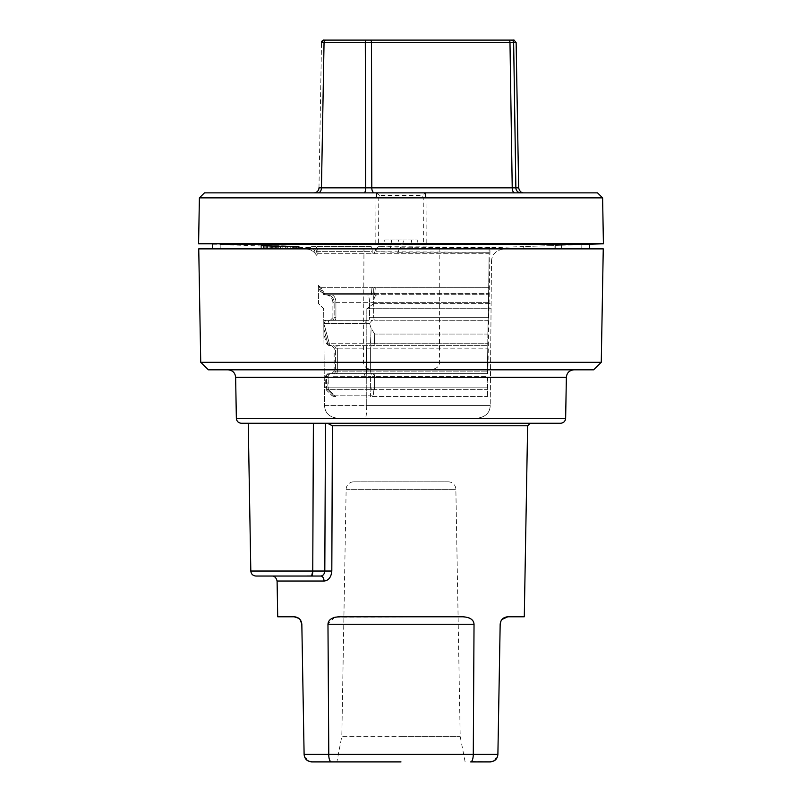 <?xml version="1.0" encoding="UTF-8"?>
<svg xmlns="http://www.w3.org/2000/svg" width="802" height="802" viewBox="0 0 802 802"><rect width="100%" height="100%" fill="white"/><g stroke="black" fill="none" stroke-linecap="round" stroke-linejoin="round"><path stroke-width="0.6" stroke-dasharray="4.01 3.01" d="M335.757 345.622L487.806 345.622L335.757 345.622A2.546 1.604 -90 0 1 337.361 348.168L370.624 348.168L370.624 371.125L366.334 371.125L366.334 348.168A2.546 0.872 -90 0 0 365.461 345.622A2.546 0.872 -90 0 1 366.334 348.168L335.477 348.168L337.361 348.168L337.361 371.125L335.477 371.125L335.477 348.168A2.546 2.546 90 0 0 332.93 345.622A2.546 2.546 -90 0 1 335.477 348.168L334.163 348.168L334.163 371.125L337.361 371.125A2.546 1.604 -90 0 1 335.787 373.672L371.877 373.672L335.787 373.672A2.546 1.604 90 0 0 337.361 371.125L366.334 371.125L337.361 371.125L337.361 348.168A2.546 1.604 90 0 0 335.757 345.622M331.617 345.622L334.163 348.168L335.477 348.168L335.477 371.125A2.546 2.546 90 0 1 332.97 373.672L331.667 373.672L333.02 373.632M331.667 373.672L334.163 371.125L335.477 371.125A2.546 2.546 -90 0 1 332.97 373.672L331.667 373.672M487.806 345.622L487.315 373.672L487.806 345.622M487.857 334.053L487.756 345.622L487.857 334.053L374.704 334.053L487.857 334.053L488.328 317.662L488.097 320.319L374.925 320.209A2.546 1.273 90 0 1 373.672 317.662A2.546 1.273 90 0 0 374.925 320.209L488.097 320.319L487.857 334.053M487.446 396.549L487.135 376.288L487.446 396.549L490.042 247.738L489.11 247.237L489.1 253.292L489.12 252.279L376.008 251.748C376.218 248.75 377.08 247.046 378.584 246.665C377.08 247.046 376.218 248.75 376.008 251.748L398.454 252.279C398.654 249.282 399.506 247.587 401 247.186L490.042 247.738L561.4 245.252L549.21 245.673L549.21 248.871L561.4 248.871L523.205 248.871L549.21 248.871M489.019 261.492L489.1 253.292L372.208 253.292L489.1 253.292L489.019 261.492L491.476 261.492C491.796 254.314 496.047 250.114 504.207 248.871C496.037 250.114 491.796 254.324 491.476 261.492L489.019 261.492L488.328 317.662L488.578 294.705L323.888 294.705L488.578 294.705L489.019 261.492M318.384 287.717L318.514 303.597L323.667 308.71L324.509 405.571L490.222 405.571L491.476 261.492L490.222 405.571C489.902 412.749 485.651 416.95 477.491 418.183L365.401 418.183L477.491 418.183C485.661 416.94 489.902 412.739 490.222 405.571L366.735 405.571C366.634 412.93 366.193 417.14 365.401 418.183L337.241 418.183L365.401 418.183C366.193 417.13 366.634 412.93 366.735 405.571L366.835 308.71L491.065 308.71L366.835 308.71L366.735 405.571L324.509 405.571C325.01 412.93 329.251 417.14 337.241 418.183C329.251 417.14 325.01 412.93 324.509 405.571L323.667 308.71L318.514 303.597L318.364 285.291L323.036 293.432L318.364 285.291L318.384 287.717L321.692 293.432L323.888 294.705M374.704 334.053L371.115 328.329L369.632 323.537L371.797 320.439L372.74 320.349L366.554 320.329L372.74 320.349L371.797 320.439L369.632 323.537L371.115 328.329L370.494 343.737L374.364 343.737L374.704 334.053L374.364 343.737L370.494 343.737L371.115 328.329L374.704 334.053M373.702 303.617L366.835 308.71L373.742 303.597L373.722 287.156L373.702 303.617L491.115 303.617L373.742 303.597M373.722 287.156L371.958 287.717L371.436 293.432L374.815 293.432L371.436 293.432L371.958 287.717L373.722 287.156L375.276 287.717L373.722 287.156M325.241 294.705A2.546 2.546 -90 0 1 323.036 293.432L371.436 293.432A2.546 0.682 -90 0 0 372.018 294.705A2.546 0.682 -90 0 1 371.436 293.432L324.409 293.432A2.546 1.754 90 0 0 325.933 294.705A2.546 1.754 90 0 1 324.409 293.432L321.091 287.717L371.958 287.717L321.091 287.717L318.534 285.572L321.091 287.717L324.409 293.432L323.036 293.432A2.546 2.546 -90 0 0 325.241 294.705C329.893 295.156 332.439 297.702 332.89 302.344L373.672 302.344A7.639 3.82 90 0 1 377.491 294.705L367.115 294.705L377.491 294.705A7.639 3.82 -90 0 0 373.672 302.344L373.672 317.662L373.672 302.344L369.522 302.344A7.639 2.406 -90 0 0 367.115 294.705L330.955 294.705L367.115 294.705A7.639 2.406 -90 0 1 369.522 302.344L335.928 302.344A7.639 4.972 -90 0 0 330.955 294.705L326.514 294.705L330.955 294.705A7.639 4.972 -90 0 1 335.928 302.344L334.153 302.344A7.639 7.639 -90 0 0 326.514 294.705A7.639 7.639 -90 0 1 334.153 302.344L332.89 302.344L332.89 317.662L334.153 317.662L332.89 317.662L330.394 320.209L331.697 320.158M365.792 323.537L369.632 323.537L365.792 323.537A2.546 0.802 -90 0 1 366.554 320.329L324.74 320.329A864.546 14.566 -105.1 0 1 324.84 320.339L368.73 320.209L331.647 320.209A2.546 2.546 -90 0 0 334.153 317.662L334.153 302.344L334.153 317.662L335.928 317.662L335.928 302.344L335.928 317.662L334.153 317.662A2.546 2.546 90 0 1 331.647 320.209L334.294 320.209A2.546 1.654 -90 0 0 335.928 317.662A2.546 1.654 90 0 1 334.294 320.209L366.554 320.329A2.546 0.802 90 0 0 365.792 323.537L323.797 323.557L323.888 334.053L323.767 320.319L324.74 320.309A2.546 2.546 -92 0 0 324.69 320.289L323.767 320.319L323.797 323.557L329.401 343.737L323.948 323.547L365.792 323.537M330.254 345.622A2.546 2.546 -90 0 1 327.787 343.737L329.401 343.737L327.787 343.737L323.838 328.88L327.787 343.737L326.484 343.737L327.787 343.737A2.546 2.546 -90 0 0 330.234 345.622L330.514 345.622M328.94 345.622L326.484 343.737L323.888 334.053M489.11 247.237L489.12 252.279L398.454 252.279C398.654 249.282 399.506 247.587 401 247.186L378.584 246.665L489.11 247.237M504.207 248.871L375.837 248.871L374.183 253.733L375.837 248.871L305.432 248.871L504.207 248.871M402.754 244.54L581.841 244.54L402.754 244.54L403.516 239.968L384.729 239.968L384.659 244.279L378.604 243.858L378.765 197.914L379.446 195.407L422.554 195.407L423.235 197.914L423.396 243.858L417.341 244.279L417.271 239.968L403.516 239.968M523.205 246.585L523.205 248.871L523.205 246.585L549.21 245.673M390.253 248.871L581.771 248.871L412.789 248.871L439.145 248.871L439.576 362.303C439.466 366.865 435.907 369.371 428.9 369.812L374.153 369.812C367.156 369.371 363.617 366.865 363.517 362.303L363.958 248.871L390.253 248.871L391.697 239.968L417.271 239.968M399.246 244.54L220.159 244.54L401 244.54L399.246 244.54L398.484 239.968M384.729 239.968L391.697 239.968M289.412 246.304L260.971 245.191L299.156 246.294L283.718 245.913L289.412 246.304L289.412 248.871L298.344 248.871L290.224 248.871L294.284 248.871L294.284 246.836L260.971 245.833L265.031 246.013L265.031 248.871L265.031 246.074L265.031 248.871L265.031 246.104L267.467 246.184L261.783 245.963L274.785 246.364L274.785 248.871L278.845 248.871L260.971 248.871L299.156 248.871L260.971 248.871L299.156 248.871L260.971 248.871L299.156 248.871L260.971 248.871L299.156 248.871L260.971 248.871L287.788 248.871L278.033 248.871L280.469 248.871L280.469 246.615L281.281 246.625L260.971 245.913L276.409 246.485L276.409 248.871L266.655 248.871L299.156 248.871L296.72 248.871L299.156 248.871L299.156 246.876L260.971 245.683L260.971 248.871L299.156 248.871L260.971 248.871L276.409 248.871L276.409 246.404L276.409 248.871L276.409 246.495L260.971 245.963L276.409 246.485M294.284 246.214L294.284 248.871L260.971 248.871L260.971 245.753L265.031 245.893L265.031 248.871L266.655 248.871L260.971 248.871L294.284 248.871L260.971 248.871L294.284 248.871L290.224 248.871L290.224 246.144M270.715 246.284L270.715 248.871L261.783 248.871L271.527 248.871L265.843 248.871L265.843 245.382M274.785 246.364L299.156 247.206L278.033 246.535L278.033 248.871L299.156 248.871L299.156 247.297L295.908 247.176L299.156 247.237L272.339 246.284L272.339 248.871L277.221 248.871L270.715 248.871L270.715 246.294M298.344 247.267L298.344 248.871L298.344 247.196L298.344 248.871L298.344 247.267L267.467 246.184L272.339 246.354L272.339 248.871L272.339 246.284L267.467 246.124L272.339 246.294L272.339 248.871L266.655 248.871L274.785 248.871M286.966 246.274L286.966 248.871L290.224 248.871L290.224 246.956L276.409 246.495L276.409 248.871M286.966 248.871L283.718 248.871L287.788 248.871L287.788 246.815L273.973 246.354L273.973 248.871L273.973 246.003L295.908 246.755L295.908 248.871L273.973 248.871L295.908 248.871L295.908 247.096M278.033 246.545L278.033 248.871L277.221 248.871L280.469 248.871L280.469 246.585M289.412 248.871L282.905 248.871L292.66 248.871L287.788 248.871L287.788 246.896L287.788 248.871L272.339 248.871L294.284 248.871L294.284 246.545L260.971 245.643L260.971 248.871L260.971 245.191M298.775 247.277L310.163 247.678C313.161 248.069 314.795 249.763 315.076 252.77L316.469 251.748C316.158 248.75 314.504 247.046 311.507 246.665L314.504 246.565L311.507 246.665L310.163 247.678L311.507 246.665C314.504 247.046 316.158 248.75 316.469 251.748L316.469 255.257C314.053 251.237 310.374 249.111 305.432 248.871C310.374 249.111 314.053 251.237 316.469 255.257L317.973 253.292L316.469 255.257L316.469 251.748L317.973 251.658L315.076 252.77L316.469 255.267L315.076 253.292M317.973 253.292L372.208 253.292L317.973 253.292L317.973 251.658A5.093 3.589 -90 0 0 314.504 246.565L371.015 246.565A5.093 1.243 90 0 1 372.208 251.658L317.973 251.658L372.208 251.658L372.208 253.292L372.208 251.658A5.093 1.243 -90 0 0 371.015 246.565L314.504 246.565A5.093 3.589 -90 0 1 317.973 251.658L317.973 253.292M266.655 246.034L299.156 247.016L260.971 245.713L299.156 246.876L266.655 245.843L266.655 248.871L266.655 246.034L299.156 247.156L260.971 245.853L260.971 248.871L260.971 245.432L260.971 248.871L260.971 245.512L299.156 246.826L299.156 248.871L299.156 246.595M294.284 246.545L266.655 245.843M260.971 245.833L260.971 248.871L260.971 245.532L270.715 245.893L260.971 245.693L260.971 248.871L260.971 245.472M294.284 246.836L260.971 245.743L260.971 248.871L260.971 245.713L260.971 248.871L260.971 245.913L261.783 245.943L260.971 245.933L260.971 248.871L260.971 245.963L261.783 245.993L261.783 248.871L261.783 245.933M287.788 246.254L287.788 248.871L287.788 246.795L292.66 246.996L287.788 246.866L290.224 246.976L290.224 248.871L290.224 246.886L299.156 247.106L293.472 246.836L293.472 248.871L293.472 247.006M267.467 246.124L267.467 248.871L267.467 246.124L267.467 248.871L267.467 246.164L272.339 246.334L272.339 248.871L272.339 246.354L277.221 246.525L273.973 246.354M278.033 246.535L280.469 246.615M293.472 246.836L265.031 245.893M290.224 246.976L290.224 248.871L290.224 246.866L295.096 246.976L292.66 246.846L292.66 248.871L287.788 248.871L287.788 246.866M265.031 246.054L265.031 248.871L265.031 245.993L292.66 246.846M299.156 246.294L299.156 246.826M378.604 243.858L198.595 243.778M417.341 244.279L589.33 244.279M212.67 244.279L384.659 244.279M423.396 243.858L603.405 243.778M488.558 287.717L375.276 287.717L374.815 293.432L375.276 287.717L488.558 287.717M267.467 246.184L267.467 248.871L267.467 246.184L265.843 246.134L265.843 248.871L265.843 245.552L265.843 248.871L272.339 248.871L265.031 248.871L277.221 248.871L265.031 248.871M278.845 245.773L278.845 248.871M283.718 246.655L283.718 245.913M294.284 246.445L294.284 248.871L292.66 248.871L295.096 248.871L292.66 248.871L292.66 246.926M299.156 246.655L299.156 247.156M269.903 245.522L269.903 246.274M283.718 246.735L283.718 246.174M266.655 246.154L266.655 248.871L266.655 246.154M295.908 247.176L295.908 246.334M294.284 246.966L294.284 248.871L294.284 247.126L295.096 247.156L282.905 246.725L295.096 247.156L295.096 248.871L295.096 246.956L295.096 248.871L295.096 247.096L292.66 247.026L295.096 247.096L295.096 248.871L294.284 248.871L295.096 248.871L295.096 247.066M282.905 246.495L282.905 248.871L277.221 248.871L282.905 248.871L282.905 246.024M294.284 246.906L294.284 246.404M290.224 246.755L290.224 246.194M292.66 246.224L292.66 248.871M296.72 246.535L296.72 248.871M290.224 246.374L290.224 248.871M275.597 245.753L275.597 248.871M273.161 245.663L273.161 248.871M270.715 245.592L270.715 248.871M265.843 245.502L265.843 246.134M269.091 245.703L269.091 248.871M271.527 245.813L271.527 248.871M264.219 245.562L264.219 248.871M263.407 245.372L263.407 248.871M266.655 245.442L266.655 248.871M282.093 245.963L282.093 248.871M282.905 246.064L282.905 246.645M285.342 246.174L285.342 248.871M294.284 246.354L294.284 247.126M293.472 246.304L293.472 248.871M375.807 243.778L375.968 197.863L199.387 197.863M602.613 197.863L426.032 197.863L426.193 243.778M520.829 192.861L518.914 192.861L520.829 192.861A5.093 4.972 -90 0 1 515.866 187.858L518.663 187.858M379.446 195.407L377.05 192.861L424.95 192.861L422.554 195.407M315.056 192.861L313.903 192.861A5.093 5.093 0 0 0 317.361 191.488A5.093 5.093 0 0 1 313.883 192.861L314.224 192.861M371.607 192.861L369.822 192.861M366.855 192.861L364.158 192.861L366.855 192.861M514.774 192.861L374.344 192.861A5.093 2.546 -90 0 1 371.797 187.858L512.227 187.858A5.093 2.546 90 0 0 514.774 192.861L517.25 192.861M324.499 40.1L325.742 40.1A2.546 1.704 90 0 0 324.048 42.606L321.452 187.858L365.682 187.858L365.311 42.606A2.546 0.792 90 0 1 366.103 40.1L508.709 40.1A2.546 1.273 90 0 1 509.982 42.606L513.641 42.606L515.866 187.858M318.975 187.858L321.512 42.606M323.096 42.596L324.028 42.606M324.048 42.606L371.496 42.606A2.546 1.273 90 0 0 370.233 40.1M411.336 239.968L412.789 248.871M439.145 248.871L603.254 248.871M198.746 248.871L363.958 248.871M374.153 369.812L324.198 369.812L374.153 369.812M490.533 369.812L428.9 369.812L490.533 369.812M401 369.812L574.001 369.812M241.442 423.276L560.558 423.276M330.334 424.278L327.447 423.276L530.162 423.276L313.382 423.276L325.482 423.276L324.81 571.034L331.817 571.034C331.186 577.25 328.589 580.578 324.018 581.039A5.093 3.168 90 0 0 320.85 576.037C323.176 575.676 324.499 574.011 324.81 571.034L312.76 571.034L313.382 423.276L248.239 423.276M330.544 424.408L332.399 425.782L331.817 571.034M271.998 576.037L311.988 575.746M312.299 574.974L312.549 573.851M312.71 572.438L312.76 571.034L250.815 571.034M289.422 576.037L320.85 576.037M524.287 616.778L507.796 616.778M500.969 620.989L501.952 619.495M494.172 760.817L497.892 754.391L500.167 624.277M473.02 620.989L474.032 624.277L473.28 754.391L328.72 754.391L327.968 624.277L334.534 617.38M335.657 617.119L462.594 616.778L339.406 616.778L462.594 616.778L468.218 617.61M469.21 617.991L471.766 619.565M301.833 624.277L304.108 754.391L307.757 760.777M298.845 618.352L300.098 619.565M294.204 616.778L277.713 616.778M353.762 481.832L448.238 481.832L353.762 481.832A7.639 7.639 -104.4 0 0 346.133 489.34L341.812 736.437L401 736.437L341.812 736.437L336.87 761.9L401 761.9M311.747 761.9L331.296 761.9L329.682 760.246M471.396 761.629L490.253 761.9M328.8 756.176L329.201 758.732M471.586 761.459L472.819 758.672M473.16 756.617L473.28 754.411M401 736.437L460.188 736.437L401 736.437M448.238 481.832A7.639 7.639 101.2 0 1 455.867 489.34L460.188 736.437L465.13 761.9M561.4 248.871L561.4 245.252L561.4 248.871M555.716 245.442L555.716 248.871M554.904 245.472L554.904 248.871M329 373.732L332.97 373.662L329 373.732L329.903 373.722L329.071 373.712L326.574 376.278L325.251 376.278L327.717 373.732L329.031 373.702M334.935 373.702L365.01 373.702L334.935 373.702A2.546 1.604 90 0 0 333.361 376.238L370.604 376.278L333.361 376.238A2.546 1.604 90 0 1 334.935 373.702M371.336 373.722L365.01 373.702L373.331 373.732L371.336 373.722L370.604 376.278L371.336 373.722M329.211 373.742A2.546 2.546 -88.6 0 0 326.574 376.288L326.574 387.847L325.251 387.847L325.251 376.278L328.218 376.278L328.218 387.847L326.625 387.867L327.346 389.672L370.815 389.652A2.546 0.722 -90 0 1 370.604 387.847L370.604 376.278L374.584 376.288L374.584 387.847L374.033 387.867L374.584 387.847L374.584 376.288L487.135 376.288L374.584 376.288L373.311 373.732L487.235 373.742L371.877 373.682A2.546 1.273 90 0 1 370.624 371.125A2.546 1.273 90 0 0 371.877 373.672L373.832 373.732M373.933 389.672L373.181 395.797L373.933 389.672L371.125 389.672L371.226 387.867L374.033 387.867L374.213 389.652L371.125 389.672L370.283 395.797L371.226 387.867L370.604 387.847L374.033 387.867L373.933 389.672M372.278 396.549L486.954 396.549L372.278 396.549A2.546 1.273 90 0 0 373.181 395.797L333.421 395.797L334.655 395.797L328.499 389.672L327.346 389.672L326.625 387.867L327.777 387.867L328.499 389.672L334.655 395.797L370.283 395.797A2.546 0.772 -90 0 0 370.835 396.549A2.546 0.772 -90 0 1 370.283 395.797L373.181 395.797A2.546 1.273 90 0 1 372.278 396.549M333.953 396.549L332.148 395.797L326.003 389.652L327.346 389.672L333.421 395.797L327.316 389.652A2.546 2.546 -90 0 1 326.574 387.847L325.251 387.847L326.003 389.652L327.316 389.652A2.546 2.546 90 0 1 326.574 387.847L326.574 376.278L328.218 376.278L329.903 373.722L328.218 376.278L327.777 387.867L328.73 389.652A2.546 1.724 90 0 1 328.218 387.847A2.546 1.724 90 0 0 328.73 389.652L370.815 389.652A2.546 0.722 90 0 1 370.604 387.847L370.604 376.278L374.584 376.288A2.546 1.273 90 0 0 373.341 373.742L373.471 373.742M277.221 246.525L277.221 248.871L277.221 246.525L282.905 246.725L277.221 246.525L277.221 248.871L277.221 246.445M272.339 246.334L272.339 248.871M282.905 246.705L282.905 248.871M287.788 246.896L287.788 248.871M273.973 246.104L295.908 246.755M366.334 371.125A2.546 0.872 -90 0 1 365.481 373.672A2.546 0.872 90 0 0 366.334 371.125L366.334 348.168L370.624 348.168A2.546 1.273 -90 0 1 371.897 345.622A2.546 1.273 -90 0 0 370.624 348.168L487.817 348.168L370.624 348.168L370.624 371.125L487.415 371.125L366.334 371.125M488.598 302.344L373.672 302.344L488.598 302.344M488.328 317.662L369.522 317.662A2.546 0.802 -90 0 1 368.73 320.209A2.546 0.802 -90 0 0 369.522 317.662L369.522 302.344L369.522 317.662L488.328 317.662M488.238 320.209L374.925 320.209L488.238 320.209M370.494 343.737L329.401 343.737A2.546 1.714 90 0 0 331.056 345.622A2.546 1.714 90 0 1 329.401 343.737L370.494 343.737A2.546 0.732 -90 0 0 371.206 345.622A2.546 0.732 -90 0 1 370.494 343.737M374.364 343.737L487.736 343.737L374.364 343.737A2.546 1.273 90 0 1 373.141 345.622A2.546 1.273 90 0 0 374.364 343.737M376.008 253.292L376.008 251.748L376.008 253.292M374.815 293.432L488.528 293.432L374.815 293.432A2.546 1.273 90 0 1 373.712 294.705A2.546 1.273 90 0 0 374.815 293.432M325.602 320.349L323.948 323.547L325.602 320.349M323.767 320.599L324.84 320.339A2.546 2.546 -72.7 0 0 323.767 320.599M323.757 320.499A2.546 2.546 -92 0 1 324.69 320.289M323.767 320.539A2.546 2.546 -89.6 0 1 324.74 320.329L323.767 320.329M329.802 320.329A2.546 1.654 90 0 0 328.229 323.537A2.546 1.654 90 0 1 329.802 320.329M423.235 197.914L426.032 197.863M378.765 197.914L375.968 197.863M377.05 192.861L424.95 192.861M318.013 192.861A5.093 3.439 -90 0 0 321.452 187.858M365.682 187.858A5.093 1.524 90 0 1 364.158 192.861M371.797 187.858L371.496 42.606L509.982 42.606L512.227 187.858M516.127 42.606L513.641 42.606A2.546 2.486 90 0 0 511.145 40.1M363.517 362.303L200.731 362.303M601.269 362.303L439.576 362.303M566.362 377.311L235.638 377.311M565.651 418.273L236.349 418.273M527.626 425.782L332.399 425.782M497.892 754.391L473.28 754.391M328.72 754.391L304.108 754.391M327.968 624.277L474.032 624.277M346.133 489.34L455.867 489.34L346.133 489.34M487.315 373.672L371.877 373.682L487.315 373.672M374.584 387.847L486.934 387.847L374.584 387.847A2.546 1.273 90 0 1 374.213 389.652L486.914 389.652L374.213 389.652A2.546 1.273 90 0 0 374.584 387.847M328.218 387.847L370.604 387.847L328.218 387.847M364.158 376.238A2.546 0.872 -90 0 1 365.01 373.702A2.546 0.872 90 0 0 364.158 376.238M334.655 395.797A2.546 1.674 90 0 0 335.837 396.549A2.546 1.674 90 0 1 334.655 395.797M335.226 396.549A2.546 2.546 -90 0 1 333.421 395.797L332.148 395.797L333.421 395.797A2.546 2.546 -90 0 0 335.226 396.549M561.4 245.252L581.841 244.54L581.771 248.871M220.229 248.871L220.159 244.54L261.342 245.973M317.762 192.861L316.439 192.861M314.815 192.861L313.923 192.861M315.988 192.861L314.915 192.861M315.116 192.711L315.958 192.42M316.81 191.939L317.361 191.498M369.251 192.861L371.847 192.861M329.913 373.732L329.171 373.742M294.635 247.136L265.482 246.114"/><path stroke-width="1.2" d="M581.771 248.871L212.59 248.871L581.771 248.871M589.33 244.279L198.595 243.778L603.405 243.778L589.33 244.279L589.41 248.871M424.95 192.861L515.175 192.861L424.95 192.861L426.032 197.863M516.127 42.606C512.428 38.165 515.345 40.822 511.145 40.1L513.581 40.1L511.145 40.1A2.546 2.486 -90 0 1 513.641 42.606L516.127 42.606L518.663 187.858L512.227 187.858L515.866 187.858L513.641 42.606L365.311 42.606L365.682 187.858L371.797 187.858A5.093 2.546 -90 0 0 374.344 192.861L317.762 192.861M377.05 192.861L375.968 197.863M313.923 192.861L313.903 192.861A5.093 5.093 0 0 0 318.975 187.858A5.093 5.093 0 0 1 313.883 192.861L315.056 192.861M374.193 192.861L371.607 192.861M369.822 192.861L369.251 192.861M515.866 187.858A5.093 4.972 -90 0 0 520.829 192.861L517.25 192.861M597.52 192.861L514.774 192.861A5.093 2.546 90 0 1 512.227 187.858L318.975 187.858A5.093 5.093 0 0 1 317.361 191.488A5.093 5.093 0 0 0 318.975 187.858L321.452 187.858L324.048 42.606L322.053 42.596M510.814 40.1L324.499 40.1M512.227 187.858L509.982 42.606A2.546 1.273 -90 0 0 508.709 40.1L510.293 40.1M325.742 40.1L366.103 40.1A2.546 0.792 -90 0 0 365.311 42.606L324.048 42.606A2.546 1.704 -90 0 1 325.742 40.1M324.469 40.1L324.108 40.1C324.409 40.772 324.198 38.245 321.512 42.606A2.546 2.546 128.1 0 1 324.058 40.1A2.546 2.546 126.5 0 0 321.512 42.606L324.028 42.606M603.254 248.871L198.746 248.871L200.731 362.303L601.269 362.303L603.254 248.871M200.731 362.303L208.36 369.812L593.64 369.812L601.269 362.303M566.362 377.311L235.638 377.311L236.349 418.273L565.651 418.273L566.362 377.311C566.834 372.79 569.38 370.283 574.001 369.812L401 369.812M565.651 418.273C565.33 421.291 563.636 422.965 560.558 423.276L241.442 423.276C238.364 422.965 236.67 421.291 236.349 418.273M250.815 571.034C251.136 574.052 252.83 575.726 255.908 576.037L320.85 576.037L311.607 576.037L312.76 571.034L250.815 571.034L248.239 423.276L313.382 423.276L312.76 571.034L324.81 571.034L325.482 423.276L327.447 423.276L332.399 425.782L527.626 425.782L524.287 616.778L507.796 616.778C503.265 617.169 500.719 619.675 500.167 624.277L500.969 620.989M311.988 575.746L312.299 574.974M312.549 573.851L312.71 572.438M255.908 576.037L320.85 576.037A5.093 3.168 90 0 1 324.018 581.039C328.599 580.578 331.196 577.25 331.817 571.034L332.399 425.782M320.85 576.037C323.176 575.686 324.499 574.011 324.81 571.034L331.817 571.034M501.952 619.495L507.796 616.778M473.28 754.411L474.032 624.277C473.711 619.675 469.892 617.169 462.594 616.778L339.406 616.778C332.098 617.169 328.289 619.675 327.968 624.277L328.8 756.176M468.218 617.61L469.21 617.991M471.766 619.565L473.02 620.989M334.534 617.38L335.657 617.119M271.998 576.037C274.484 575.956 276.179 577.63 277.091 581.039L324.018 581.039L277.091 581.039L277.713 616.778L294.204 616.778L298.845 618.352M300.098 619.565L301.833 624.277C301.281 619.675 298.735 617.169 294.204 616.778M401 761.9L311.747 761.9C307.066 761.359 304.519 758.862 304.108 754.391L301.833 624.277M500.167 624.277L497.892 754.391C497.491 758.852 494.944 761.359 490.253 761.9L494.172 760.817M304.108 754.391L328.72 754.391C328.84 758.852 329.702 761.359 331.296 761.9L336.87 761.9M490.253 761.9L470.704 761.9C472.298 761.359 473.16 758.862 473.28 754.391L497.892 754.391M329.201 758.732L329.682 760.246M472.819 758.672L473.16 756.617M307.757 760.777L311.747 761.9M198.595 243.778L199.387 197.863L602.613 197.863L603.405 243.778M364.158 192.861A5.093 1.524 90 0 0 365.682 187.858M321.452 187.858A5.093 3.439 -90 0 1 318.013 192.861L315.988 192.861M371.797 187.858L371.496 42.606A2.546 1.273 -90 0 0 370.233 40.1L370.233 40.1M328.72 754.391L473.28 754.391M474.032 624.277L327.968 624.277M316.439 192.861L314.815 192.861M314.103 192.861L204.48 192.861M199.387 197.863L204.48 192.861L597.52 192.861L602.613 197.863M314.915 192.861L314.224 192.861M314.484 192.831L315.116 192.711M315.958 192.42L316.81 191.939M371.847 192.861L374.043 192.861M518.663 187.858C519.546 191.257 521.25 192.931 523.756 192.861L521.801 192.861M321.512 42.606C324.269 38.225 324.309 40.782 324.229 40.1M212.67 244.279L212.59 248.871M235.638 377.311C235.166 372.79 232.62 370.283 227.999 369.812M527.626 425.782L530.162 423.276"/></g></svg>
